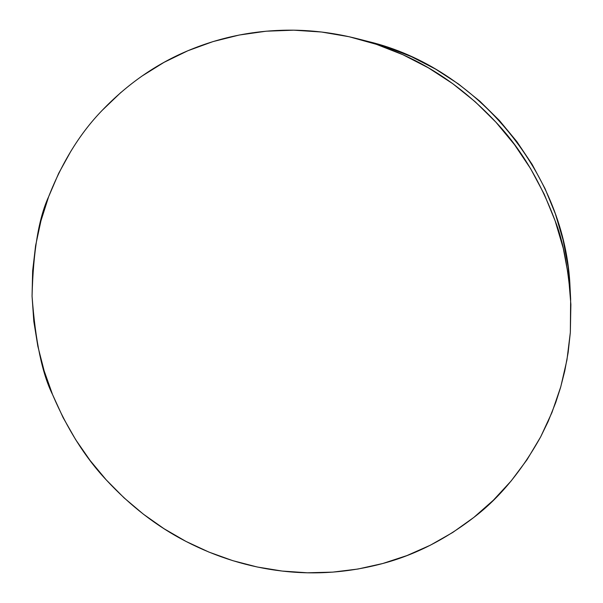 <?xml version="1.0" encoding="UTF-8"?>
<svg xmlns="http://www.w3.org/2000/svg" width="603" height="603" viewBox="0 0 603 603"><rect width="100%" height="100%" fill="white"/><g stroke="black" fill="none" stroke-linecap="round" stroke-linejoin="round"><path stroke-width="0.9" d="M141.667 76.279L163.993 62.373L187.834 50.758L212.98 41.599L239.18 35.042L266.187 31.205L293.714 30.18L321.467 32.012L349.137 36.738L376.408 44.336L402.962 54.752L428.492 67.898L452.68 83.636L475.247 101.801L495.915 122.183L514.442 144.562L530.602 168.659L544.215 194.189L555.144 220.856C562.614 239.353 567.785 265.403 570.649 298.998L570.34 332.419L568.132 352.649L564.747 371.079L560.519 387.684L555.74 402.502L548.142 421.505L540.672 436.858C521.391 471.388 499.111 498.236 473.83 517.419C444.946 539.7 414.585 555.062 382.754 563.511C349.16 572.488 315.625 574.998 282.151 571.056C248.707 567.137 216.65 557.255 185.98 541.419C156.961 526.494 130.384 505.985 106.249 479.898C85.129 457.398 67.242 428.982 52.589 394.656C42.21 373.837 35.366 340.996 32.057 296.126C33.248 251.112 38.773 217.969 48.639 196.691C62.403 161.702 80.297 132.879 102.329 110.213C127.557 83.945 156.056 64.122 187.834 50.758C221.474 36.61 256.772 29.751 293.714 30.18C314.849 30.467 336.029 33.308 357.255 38.69C372.775 42.662 388.015 48.014 402.962 54.752C436.889 69.835 467.875 92.312 495.915 122.183C520.434 148.052 540.175 180.945 555.144 220.856L563.27 248.33L568.523 276.302L570.875 304.44L570.34 332.419L566.948 359.938L560.798 386.696L551.994 412.422L540.672 436.858L526.999 459.765L511.163 480.945L493.367 500.219L473.83 517.419L452.763 532.441L430.406 545.172L406.995 555.551L382.754 563.511L357.926 569.036L332.735 572.126L307.402 572.79L282.151 571.056L257.18 566.986L232.705 560.632L208.909 552.077L185.98 541.419L164.084 528.748L143.393 514.186L124.067 497.859L106.249 479.898L90.066 460.436L75.654 439.64L63.127 417.653L52.589 394.656L44.14 370.815L37.853 346.318L33.806 321.361L32.057 296.126L32.645 270.83L35.6 245.677L40.936 220.894L48.639 196.691L58.687 173.295L71.041 150.938M570.649 298.998L570.084 288.098C566.081 175.156 478.126 67.717 368.192 41.486L357.541 38.758M367.936 41.426L386.335 46.838L411.472 56.697L435.622 69.126L458.499 84.013L479.837 101.191L499.374 120.472L516.892 141.645L532.17 164.453L545.052 188.641L555.393 213.907L563.089 239.971L568.064 266.526L570.091 288.294M102.329 110.213L121.06 92.289"/></g></svg>
